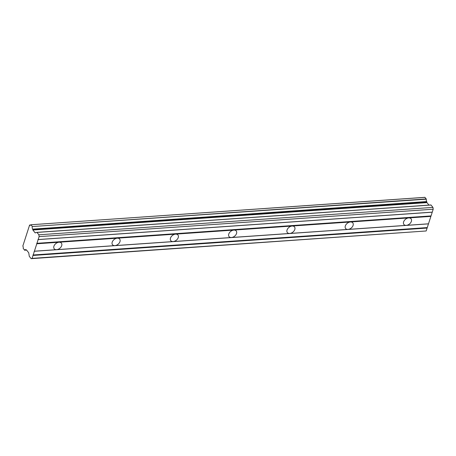 <?xml version="1.0" encoding="UTF-8"?>
<svg xmlns="http://www.w3.org/2000/svg" width="456" height="456" viewBox="0 0 456 456"><rect width="100%" height="100%" fill="white"/><g stroke="black" fill="none" stroke-linecap="round" stroke-linejoin="round"><path stroke-width="0.68" d="M426.28 198.93L32.239 226.564L426.326 199.164L424.924 197.368M430.886 216.383L428.486 223.81L406.285 225.355A4.566 3.089 141.8 0 0 410.617 222.807A4.566 3.089 141.8 0 0 411.073 218.817A4.566 3.089 141.8 0 0 408.684 217.922L430.886 216.383L433.2 209.218L432.949 207.4L430.966 204.961L36.907 232.36M26.294 249.791L26.203 249.797A0.638 0.331 86 0 1 26.248 249.785A0.638 0.331 86 0 1 26.459 249.905L28.625 252.658A0.655 0.342 86 0 1 28.785 253.08L29.281 256.3L31.15 258.677L32.091 258.37L39.113 236.618L38.863 234.8L36.993 232.423L431.08 205.023M36.799 243.778L59.006 242.233A4.566 3.089 -38.2 0 1 61.395 243.128A4.566 3.089 -38.2 0 1 60.939 247.118A4.566 3.089 -38.2 0 1 56.607 249.666L34.405 251.205M117.283 238.186A4.566 3.089 -38.2 0 1 119.677 239.075A4.566 3.089 -38.2 0 1 119.221 243.065A4.566 3.089 -38.2 0 1 114.883 245.613L406.285 225.355A4.566 3.089 -38.2 0 1 403.896 224.466A4.566 3.089 -38.2 0 1 404.352 220.47A4.566 3.089 -38.2 0 1 408.684 217.922L350.402 221.975A4.566 3.089 -38.2 0 1 352.796 222.864A4.566 3.089 -38.2 0 1 352.34 226.86A4.566 3.089 -38.2 0 1 348.008 229.408A4.566 3.089 -38.2 0 1 345.614 228.513A4.566 3.089 -38.2 0 1 346.07 224.523A4.566 3.089 -38.2 0 1 350.402 221.975L292.125 226.028A4.566 3.089 -38.2 0 1 294.513 226.917A4.566 3.089 -38.2 0 1 294.057 230.907A4.566 3.089 -38.2 0 1 289.725 233.455A4.566 3.089 -38.2 0 1 287.337 232.566A4.566 3.089 -38.2 0 1 287.793 228.576A4.566 3.089 -38.2 0 1 292.125 226.028L233.842 230.08A4.566 3.089 -38.2 0 1 236.236 230.97A4.566 3.089 -38.2 0 1 235.78 234.96A4.566 3.089 -38.2 0 1 231.443 237.508A4.566 3.089 -38.2 0 1 229.054 236.618A4.566 3.089 -38.2 0 1 229.51 232.628A4.566 3.089 -38.2 0 1 233.842 230.08L175.566 234.133A4.566 3.089 -38.2 0 1 177.954 235.022A4.566 3.089 -38.2 0 1 177.498 239.012A4.566 3.089 -38.2 0 1 173.166 241.56A4.566 3.089 -38.2 0 1 170.772 240.671A4.566 3.089 -38.2 0 1 171.228 236.681A4.566 3.089 -38.2 0 1 175.566 234.133L59.006 242.233A4.566 3.089 141.8 0 0 54.669 244.781A4.566 3.089 141.8 0 0 54.213 248.776A4.566 3.089 141.8 0 0 56.607 249.666L114.883 245.613A4.566 3.089 -38.2 0 1 112.495 244.724A4.566 3.089 -38.2 0 1 112.951 240.734A4.566 3.089 -38.2 0 1 117.283 238.186M424.986 197.323L30.837 224.774A2.132 1.117 86 0 1 30.142 225.344A2.132 1.117 86 0 1 29.589 225.116L22.84 246.006A2.132 1.117 86 0 1 23.205 248.395L24.613 250.184A2.132 1.117 86 0 1 25.302 249.614A2.132 1.117 86 0 1 25.861 249.842L26.203 249.797M430.966 204.961L36.885 232.36L35.311 232.868A0.655 0.342 86 0 1 35.266 232.879A0.655 0.342 86 0 1 35.049 232.76L32.889 230.012A0.638 0.331 86 0 1 32.729 229.585L32.667 229.134L426.691 201.552A2.132 1.117 86 0 1 426.326 199.164M426.748 201.734L426.81 202.19A0.638 0.331 -94 0 0 426.97 202.612L428.931 205.103M428.486 223.81L426.172 230.975L32.091 258.37M31.15 258.677L426.172 230.975M426.691 201.552L32.667 229.134M32.604 228.952A2.132 1.117 86 0 1 32.239 226.564M32.194 226.324L30.962 224.757L425.049 197.362M24.607 250.19L26.579 250.053M32.889 230.012L426.97 202.612M432.949 207.4L38.863 234.8M433.2 209.218L39.113 236.618M432.26 212.137L38.173 239.537M37.939 239.611L432.026 212.211M430.823 215.927L36.736 243.327M34.166 251.284L428.252 223.885M427.055 227.601L32.969 254.995M33.032 255.451L427.118 228.057M26.573 250.048L24.613 250.184M32.729 229.585L426.81 202.19M29.589 225.116L30.666 225.042M35.819 232.708L35.049 232.76M30.7 224.996L29.503 225.082M26.608 250.093L24.55 250.236"/></g></svg>
